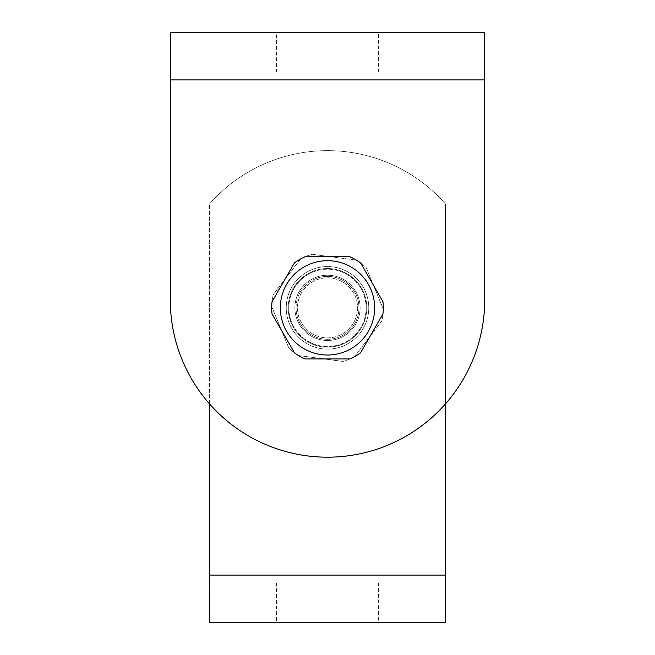 <?xml version="1.0" encoding="UTF-8"?>
<svg xmlns="http://www.w3.org/2000/svg" width="655" height="655" viewBox="0 0 655 655"><rect width="100%" height="100%" fill="white"/><g stroke="black" fill="none" stroke-linecap="round" stroke-linejoin="round"><path stroke-width="0.49" stroke-dasharray="3.27 2.46" d="M484.7 299.99L484.7 79.91L170.3 79.91L170.3 32.75L484.7 32.75L484.7 299.99A157.2 157.2 0 0 1 327.5 457.19A157.2 157.2 0 0 0 484.7 299.99A157.2 157.2 0 0 1 327.5 457.19A157.2 157.2 0 0 1 170.3 299.99L170.3 32.75L170.3 299.99A157.2 157.2 0 0 0 327.5 457.19A157.2 157.2 0 0 1 170.3 299.99M368.765 307.85A41.265 41.265 0 0 1 327.5 349.115A41.265 41.265 0 0 1 286.235 307.85A41.265 41.265 0 0 1 327.5 266.585A41.265 41.265 0 0 1 368.765 307.85M286.235 307.85A41.265 41.265 0 0 0 348.132 343.588A41.265 41.265 0 0 0 348.132 272.112A41.265 41.265 0 0 0 286.235 307.85A41.265 41.265 0 0 0 348.132 343.588A41.265 41.265 0 0 0 348.132 272.112A41.265 41.265 0 0 0 286.235 307.85A41.265 41.265 0 0 0 348.132 343.588A41.265 41.265 0 0 0 348.132 272.112A41.265 41.265 0 0 0 286.235 307.85M276.41 32.75L378.59 32.75L276.41 32.75L276.41 72.05L378.59 72.05L276.41 72.05M484.7 72.05L170.3 72.05L484.7 72.05M294.881 307.85A32.619 32.619 0 0 1 343.81 279.603A32.619 32.619 0 0 1 343.81 336.097A32.619 32.619 0 0 1 294.881 307.85A32.619 32.619 0 0 1 343.81 279.603A32.619 32.619 0 0 1 343.81 336.097A32.619 32.619 0 0 1 294.881 307.85A32.619 32.619 0 0 1 343.81 279.603A32.619 32.619 0 0 1 343.81 336.097A32.619 32.619 0 0 1 294.881 307.85A32.619 32.619 0 0 0 327.5 340.469A32.619 32.619 0 0 0 360.119 307.85A32.619 32.619 0 0 0 327.5 275.231A32.619 32.619 0 0 0 294.881 307.85M209.6 575.09L445.4 575.09L209.6 575.09L445.4 575.09L445.4 582.95L209.6 582.95L209.6 575.09L209.6 582.95L445.4 582.95L445.4 622.25L445.4 203.869L445.4 622.25L209.6 622.25L209.6 203.869A157.2 157.2 0 0 1 445.4 203.869L445.4 403.971M209.6 403.971L209.6 203.869A157.2 157.2 0 0 1 445.4 203.869A157.2 157.2 0 0 0 209.6 203.869A157.2 157.2 0 0 1 445.4 203.869L445.4 575.09M378.59 622.25L276.41 622.25L378.59 622.25L378.59 582.95L276.41 582.95L378.59 582.95M272.03 301.75A55.806 55.806 0 0 0 272.03 313.95L294.48 352.84A55.806 55.806 0 0 0 305.05 358.94L349.95 358.94A55.806 55.806 0 0 0 360.52 352.84L382.97 313.95A55.806 55.806 0 0 0 382.97 301.75L360.52 262.86A55.806 55.806 0 0 0 349.95 256.76L305.05 256.76A55.806 55.806 0 0 0 294.48 262.86L272.03 301.75M297.476 307.85A30.024 30.024 0 0 0 342.516 333.853A30.024 30.024 0 0 0 342.516 281.846A30.024 30.024 0 0 0 297.476 307.85A30.024 30.024 0 0 0 342.516 333.853A30.024 30.024 0 0 0 342.516 281.846A30.024 30.024 0 0 0 297.476 307.85M288.2 307.85A39.3 39.3 0 0 0 347.15 341.885A39.3 39.3 0 0 0 347.15 273.815A39.3 39.3 0 0 0 288.2 307.85A39.3 39.3 0 0 0 347.15 341.885A39.3 39.3 0 0 0 347.15 273.815A39.3 39.3 0 0 0 288.2 307.85M296.06 307.85A31.44 31.44 0 0 0 343.22 335.082A31.44 31.44 0 0 0 343.22 280.618A31.44 31.44 0 0 0 296.06 307.85M300.678 258.913A55.806 55.806 0 0 1 311.96 254.255L356.476 260.158A55.806 55.806 0 0 1 366.145 267.592L383.29 309.094A55.806 55.806 0 0 1 381.685 321.187L354.322 356.787L381.685 321.187A55.806 55.806 0 0 0 383.29 309.094L366.145 267.592A55.806 55.806 0 0 0 356.476 260.158L311.96 254.255A55.806 55.806 0 0 0 300.678 258.913L273.315 294.513L300.678 258.913M271.71 306.606A55.806 55.806 0 0 1 273.315 294.513A55.806 55.806 0 0 0 271.71 306.606L288.855 348.108L271.71 306.606M298.524 355.542A55.806 55.806 0 0 1 288.855 348.108A55.806 55.806 0 0 0 298.524 355.542L343.04 361.445L298.524 355.542M309.496 264.26A47.16 47.16 0 0 1 372.007 292.253A47.16 47.16 0 0 1 340.633 353.143A47.16 47.16 0 0 1 282.993 323.447A47.16 47.16 0 0 1 309.496 264.26M354.322 356.787A55.806 55.806 0 0 1 343.04 361.445A55.806 55.806 0 0 0 354.322 356.787M316.037 280.103A30.024 30.024 0 0 1 357.262 311.796A30.024 30.024 0 0 1 309.201 331.651A30.024 30.024 0 0 1 316.037 280.103A30.024 30.024 0 0 1 357.262 311.796A30.024 30.024 0 0 1 309.201 331.651A30.024 30.024 0 0 1 316.037 280.103M312.492 271.53A39.3 39.3 0 0 1 366.456 313.016A39.3 39.3 0 0 1 303.552 339.003A39.3 39.3 0 0 1 312.492 271.53A39.3 39.3 0 0 1 366.456 313.016A39.3 39.3 0 0 1 303.552 339.003A39.3 39.3 0 0 1 312.492 271.53M315.497 278.793A31.44 31.44 0 0 1 358.67 311.985A31.44 31.44 0 0 1 308.341 332.773A31.44 31.44 0 0 1 315.497 278.793M484.7 79.91L170.3 79.91L484.7 79.91M288.83 307.85A38.67 38.67 0 0 0 346.839 341.337A38.67 38.67 0 0 0 346.839 274.363A38.67 38.67 0 0 0 288.83 307.85M312.73 272.112A38.67 38.67 0 0 1 365.834 312.934A38.67 38.67 0 0 1 303.928 338.512A38.67 38.67 0 0 1 312.73 272.112M378.59 72.05L378.59 32.75M276.41 582.95L276.41 622.25"/><path stroke-width="0.98" d="M484.7 79.91L484.7 32.75L170.3 32.75L170.3 299.99L170.3 79.91L484.7 79.91L484.7 299.99L484.7 79.91M170.3 299.99A157.2 157.2 0 0 0 327.5 457.19A157.2 157.2 0 0 0 484.7 299.99M209.6 403.971L209.6 622.25L445.4 622.25L445.4 403.971M272.03 301.75A55.806 55.806 0 0 0 272.03 313.95L294.48 352.84A55.806 55.806 0 0 0 305.05 358.94L349.95 358.94A55.806 55.806 0 0 0 360.52 352.84L382.97 313.95A55.806 55.806 0 0 0 382.97 301.75L360.52 262.86A55.806 55.806 0 0 0 349.95 256.76L305.05 256.76A55.806 55.806 0 0 0 294.48 262.86L272.03 301.75M280.34 307.85A47.16 47.16 0 0 0 330.079 354.936A47.16 47.16 0 0 0 374.373 302.692A47.16 47.16 0 0 0 324.921 260.764A47.16 47.16 0 0 0 280.34 307.85M209.6 575.09L445.4 575.09"/></g></svg>
